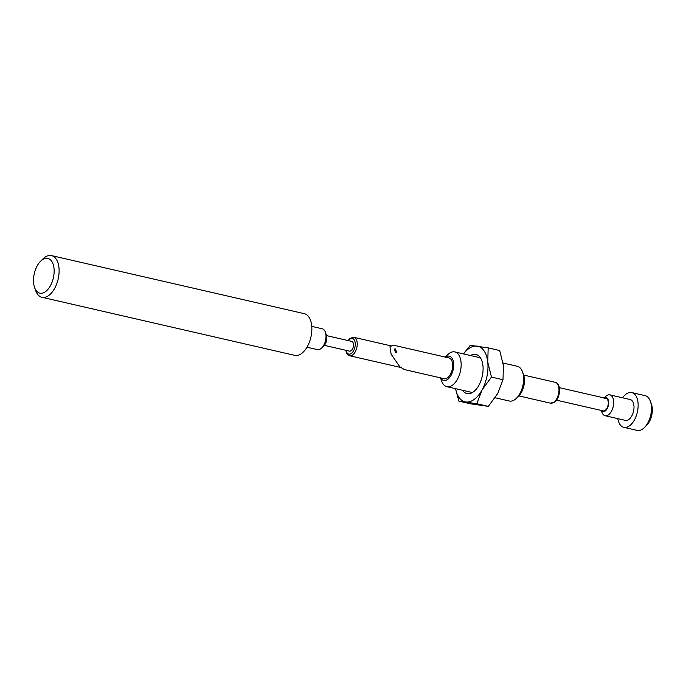 <?xml version="1.0" encoding="UTF-8"?>
<svg xmlns="http://www.w3.org/2000/svg" width="686" height="686" viewBox="0 0 686 686"><rect width="100%" height="100%" fill="white"/><g stroke="black" fill="none" stroke-linecap="round" stroke-linejoin="round"><path stroke-width="1.03" d="M324.324 345.35L349.491 351.129A4.991 2.735 -77.1 0 0 351.103 350.692A4.991 2.735 -77.1 0 0 353.479 345.487A4.991 2.735 -77.1 0 0 351.729 341.405L326.553 335.617M306.976 347.21L317.421 349.611A10.693 5.865 -77.1 0 0 320.877 348.677A10.693 5.865 -77.1 0 0 321.751 347.922A10.693 5.865 -77.1 0 0 325.37 332.178A10.693 5.865 -77.1 0 0 322.206 328.765L311.77 326.373M42.052 259.96A17.819 9.776 -77.1 0 0 40.594 261.22A17.819 9.776 -77.1 0 0 34.566 287.451A17.819 9.776 -77.1 0 0 45.593 291.584A17.819 9.776 -77.1 0 0 53.997 268.252A17.819 9.776 -77.1 0 0 42.052 259.96M40.594 261.22L42.849 258.982A21.386 11.722 102.9 0 1 44.599 257.473A21.386 11.722 102.9 0 1 51.519 255.595A21.386 11.722 102.9 0 1 59.039 273.105A21.386 11.722 102.9 0 1 48.86 295.409A21.386 11.722 102.9 0 1 41.94 297.287A21.386 11.722 102.9 0 1 35.621 290.452L34.566 287.451M41.94 297.287L294.688 355.357A21.386 11.722 -77.1 0 0 301.608 353.487A21.386 11.722 -77.1 0 0 311.787 331.184A21.386 11.722 -77.1 0 0 304.267 313.674L51.519 255.595M325.37 332.178L326.425 335.188A7.126 3.91 102.9 0 1 324.006 345.675L321.751 347.922M443.628 378.578A10.693 5.865 -77.1 0 0 444.082 378.715A10.693 5.865 -77.1 0 0 447.538 377.78A10.693 5.865 -77.1 0 0 452.631 366.633A10.693 5.865 -77.1 0 0 448.876 357.878A10.693 5.865 -77.1 0 0 448.395 357.8M440.626 377.883A12.477 6.843 -77.1 0 0 447.718 379.358A12.477 6.843 -77.1 0 0 453.609 363.16A12.477 6.843 -77.1 0 0 445.403 357.114M445.257 357.08L447.606 354.748A17.819 9.776 102.9 0 1 449.064 353.487A17.819 9.776 102.9 0 1 454.827 351.927A17.819 9.776 102.9 0 1 461.095 366.521A17.819 9.776 102.9 0 1 452.606 385.103A17.819 9.776 102.9 0 1 446.843 386.664A17.819 9.776 102.9 0 1 441.578 380.979L440.481 377.857M503.07 363.014L517.287 366.281A17.819 9.776 102.9 0 1 522.552 371.966L523.607 374.976A14.26 7.82 102.9 0 1 518.788 395.959L516.524 398.197A17.819 9.776 102.9 0 1 515.066 399.458A17.819 9.776 102.9 0 1 509.304 401.018L495.155 397.769M522.552 371.966A17.819 9.776 102.9 0 1 516.524 398.197M556.483 400.161L603.131 410.88A6.414 3.516 -77.1 0 0 605.206 410.314A6.414 3.516 -77.1 0 0 608.268 403.625A6.414 3.516 -77.1 0 0 606.004 398.369A6.414 3.516 -77.1 0 0 603.929 398.935M601.476 410.494A7.126 3.91 -77.1 0 0 605.284 410.948A7.126 3.91 -77.1 0 0 608.679 401.996A7.126 3.91 -77.1 0 0 604.349 397.991M604.143 397.94L605.541 396.559A10.693 5.865 102.9 0 1 606.415 395.805A10.693 5.865 102.9 0 1 609.871 394.87A10.693 5.865 102.9 0 1 613.636 403.625A10.693 5.865 102.9 0 1 608.542 414.773A10.693 5.865 102.9 0 1 605.078 415.716A10.693 5.865 102.9 0 1 601.922 412.295L601.27 410.451M623.823 427.335L637.183 430.405A17.819 9.776 -77.1 0 0 642.945 428.844A17.819 9.776 -77.1 0 0 644.403 427.584A17.819 9.776 -77.1 0 0 650.431 401.353A17.819 9.776 -77.1 0 0 645.166 395.668L631.806 392.598A17.819 9.776 102.9 0 1 638.074 407.184A17.819 9.776 102.9 0 1 629.585 425.774A17.819 9.776 102.9 0 1 623.823 427.335A17.819 9.776 102.9 0 1 617.794 418.632M622.588 397.794A17.819 9.776 102.9 0 1 626.035 394.158A17.819 9.776 102.9 0 1 631.806 392.598M609.871 394.87L630.211 399.544A10.693 5.865 102.9 0 1 633.967 408.299A10.693 5.865 102.9 0 1 628.873 419.446A10.693 5.865 102.9 0 1 625.418 420.381L605.078 415.716M650.431 401.353L651.486 404.354A14.26 7.82 102.9 0 1 646.666 425.346L644.403 427.584M395.282 348.908L394.279 349.045L395.711 352.698L396.817 352.484L395.282 348.908M449.33 358.015L393.044 345.084L389.931 346.824L391.14 354.225L399.835 366.787L404.5 369.583L444.554 378.792M470.51 355.528A20.083 11.01 102.9 0 1 482.927 365.561A20.083 11.01 102.9 0 1 476.35 389.056A20.083 11.01 102.9 0 1 462.527 390.265M455.573 388.67A28.512 15.632 -77.1 0 0 465.777 401.962A28.512 15.632 -77.1 0 0 482.061 389.922A28.512 15.632 -77.1 0 0 487.737 362.002A28.512 15.632 -77.1 0 0 477.147 346.113A28.512 15.632 -77.1 0 0 463.556 353.933M458.9 401.156L476.813 403.72L488.346 406.369L470.433 403.805L458.9 401.156L455.547 388.662M463.453 353.907L470.262 345.307L488.175 347.879L487.737 362.002L491.45 377.086L482.061 389.922L476.813 403.72M488.346 406.369L497.744 393.532L502.992 379.735L503.43 365.604L499.708 350.529L488.175 347.879M502.992 379.735L491.45 377.086M390.463 345.735L353.882 337.323A9.45 5.179 102.9 0 1 357.209 345.058A9.45 5.179 102.9 0 1 352.707 354.911A9.45 5.179 102.9 0 1 349.654 355.742L400.615 367.447M346.138 350.357A8.018 4.399 -77.1 0 0 351.404 353.384A8.018 4.399 -77.1 0 0 355.185 342.88A8.018 4.399 -77.1 0 0 349.809 339.15A8.018 4.399 -77.1 0 0 348.368 340.633M553.868 402.21A10.693 5.865 -77.1 0 0 558.961 391.063A10.693 5.865 -77.1 0 0 555.197 382.308C561.825 383.731 560.282 398.334 554.58 402.099L550.412 403.154A10.693 5.865 -77.1 0 0 553.868 402.21M353.882 337.323L350.126 338.275L348.034 340.556M606.004 398.369L559.356 387.65M555.197 382.308L523.632 375.053M550.412 403.154L518.848 395.899M345.804 350.28L346.619 353.127L348.051 354.954L349.654 355.742M454.827 351.927L480.397 357.8M446.843 386.664L472.414 392.546"/></g></svg>
